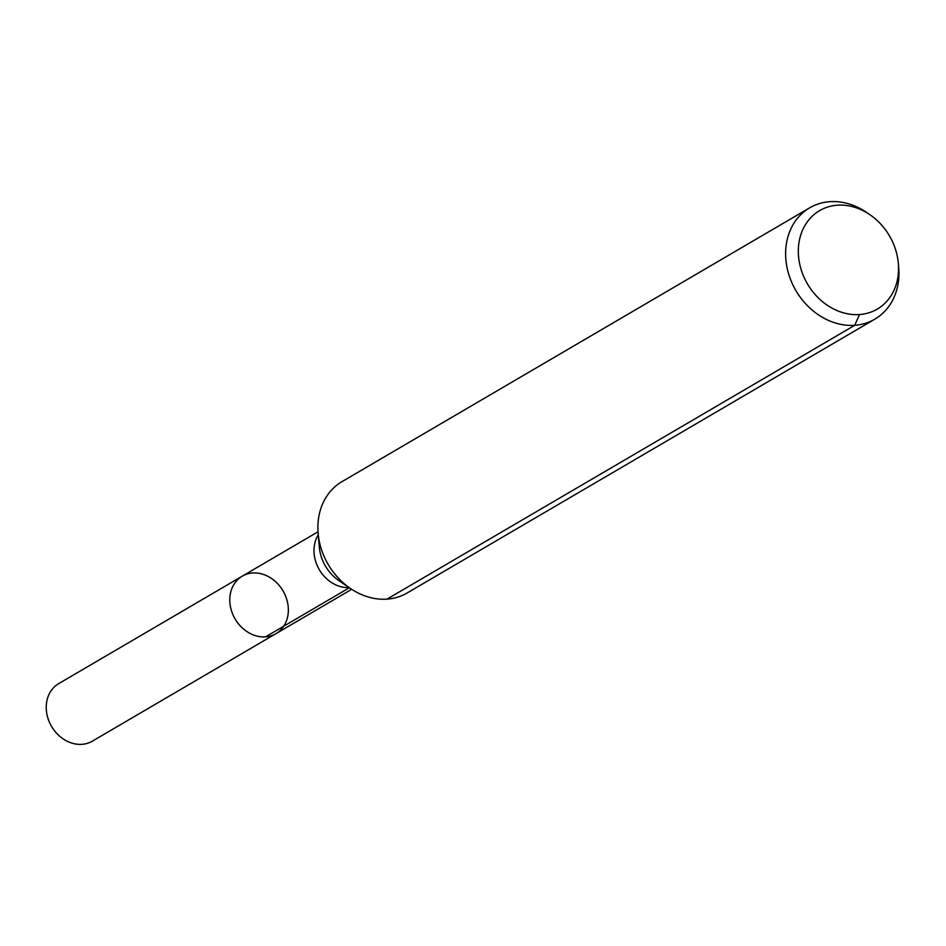 <?xml version="1.0" encoding="UTF-8"?>
<svg xmlns="http://www.w3.org/2000/svg" width="946" height="946" viewBox="0 0 946 946"><rect width="100%" height="100%" fill="white"/><g stroke="black" fill="none" stroke-linecap="round" stroke-linejoin="round"><path stroke-width="1.42" d="M275.913 633.69A33.323 27.753 -120.3 0 1 235.116 618.956A33.323 27.753 -120.3 0 1 242.235 576.173A33.323 27.753 -120.3 0 1 252.641 572.992A33.323 27.753 -120.3 0 1 285.846 596.76A33.323 27.753 -120.3 0 1 275.913 633.69A33.323 27.753 -120.3 0 1 235.116 618.956A33.323 27.753 -120.3 0 1 242.235 576.173L58.676 683.639A33.323 27.753 -120.3 0 0 48.743 720.568A33.323 27.753 -120.3 0 0 81.959 744.325A33.323 27.753 -120.3 0 0 92.353 741.156L351.699 589.311M837.423 205.199A57.056 47.525 -120.3 0 1 869.823 214.647A57.056 47.525 -120.3 0 1 898.345 263.366A57.056 47.525 -120.3 0 1 855.302 314.64A57.056 47.525 -120.3 0 1 799.122 260.99A57.056 47.525 -120.3 0 1 837.423 205.199M898.345 263.366L898.7 267.434A64.505 53.721 -120.3 0 1 874.873 319.145A64.505 53.721 -120.3 0 1 795.917 290.623A64.505 53.721 -120.3 0 1 809.693 207.813A64.505 53.721 -120.3 0 1 829.819 201.675A64.505 53.721 -120.3 0 1 866.441 212.342L869.823 214.647M874.873 319.145L407.147 592.976A64.505 53.721 -120.3 0 1 350.398 588.447A64.505 53.721 -120.3 0 1 318.14 533.355A64.505 53.721 -120.3 0 1 341.967 481.656L809.693 207.813M859.465 314.545L854.746 325.282L387.02 599.125M349.381 587.762L265.519 636.859M350.398 588.447L338.893 580.608A39.082 32.554 -120.3 0 1 319.346 547.226L318.14 533.355M349.157 587.596A33.323 27.753 -120.3 0 1 319.31 569.658A33.323 27.753 -120.3 0 1 318.27 534.857M318.022 531.794L242.235 576.173"/></g></svg>
